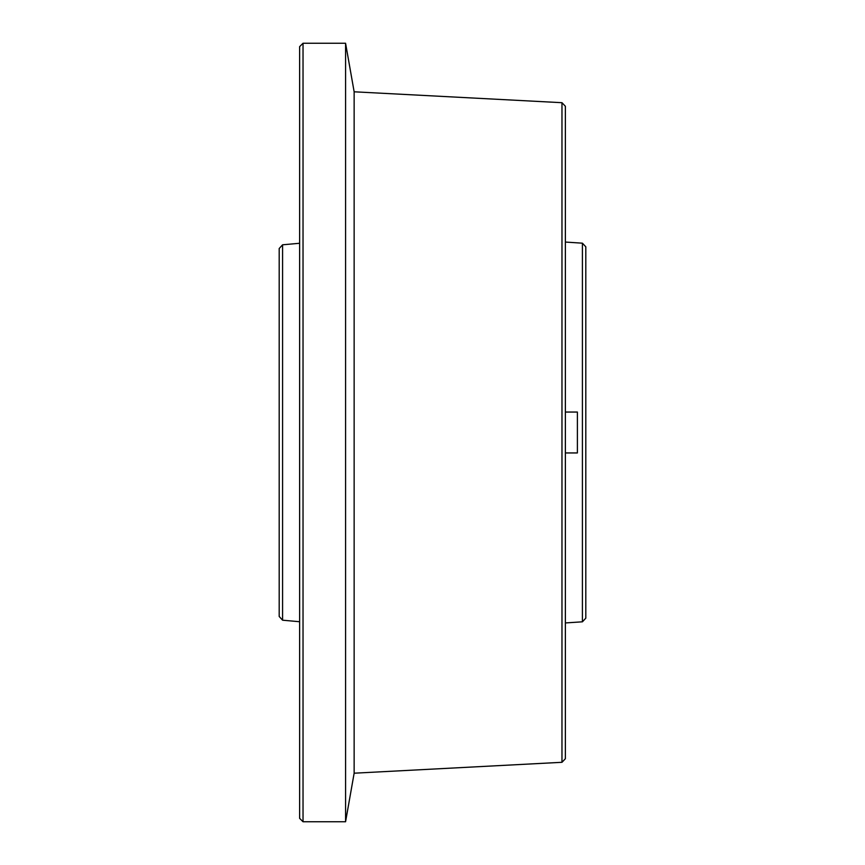 <?xml version="1.0" encoding="UTF-8"?>
<svg xmlns="http://www.w3.org/2000/svg" width="865" height="865" viewBox="0 0 865 865"><rect width="100%" height="100%" fill="white"/><g stroke="black" fill="none" stroke-linecap="round" stroke-linejoin="round"><path stroke-width="1.3" d="M282.574 620.194L282.574 244.806L279.19 248.525L279.19 616.475L282.574 620.194L299.625 621.73M582.415 243.184L582.415 621.816L585.81 618.183L585.81 246.817L582.415 243.184L565.375 242.059M565.375 452.946L577.388 452.946L577.388 412.054L565.375 412.054M582.415 621.816L565.375 622.941M299.625 46.656L299.625 818.344L303.031 821.75L303.031 43.25L299.625 46.656M561.969 102.697L561.969 762.303L565.375 758.724L565.375 106.276L561.969 102.697L354.142 91.798L354.142 773.202L345.578 821.75L303.031 821.75M354.142 91.798L345.578 43.25L345.578 821.75M561.969 762.303L354.142 773.202M282.574 244.806L299.625 243.27M345.578 43.25L303.031 43.25"/></g></svg>
